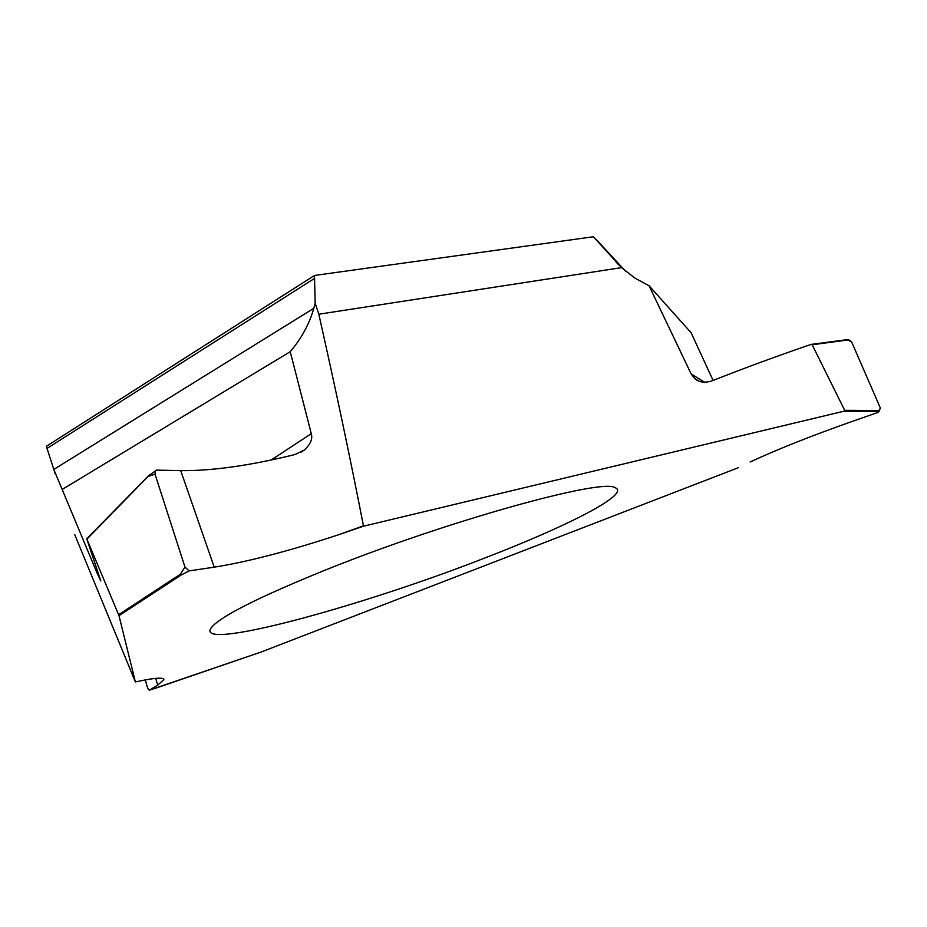 <?xml version="1.0" encoding="UTF-8"?>
<svg xmlns="http://www.w3.org/2000/svg" width="927" height="927" viewBox="0 0 927 927"><rect width="100%" height="100%" fill="white"/><g stroke="black" fill="none" stroke-linecap="round" stroke-linejoin="round"><path stroke-width="1.39" d="M315.157 303.164L318.818 314.218L621.53 267.636L593.384 236.756L314.496 275.458L315.157 303.164L313.801 308.32L53.801 469.433L46.35 446.293L314.496 275.458M318.818 314.218C335.736 389.363 350.615 459.896 363.442 525.841L338.795 534.67L363.523 526.2L843.929 411.206L844.671 410.313L812.179 344.751L810.87 344.485C778.286 355.609 745.146 367.799 711.461 381.067C704.288 383.083 698.691 382.225 694.659 378.483L691.136 373.917L649.085 285.783L635.03 278.181L621.53 267.636M338.749 534.694C289.201 551.02 247.706 561.843 214.241 567.162L189.154 570.905L181.275 574.949L119.004 615.679L86.756 538.772L100.811 580.928L97.462 573.975L53.801 469.433M313.801 308.32C309.433 323.836 301.576 338.297 290.232 351.704L311.298 433.662C312.816 438.969 310.429 444.462 304.114 450.151L295.168 454.485C250.255 465.563 212.109 470.951 180.707 470.649L156.663 470.116L148.818 475.481M812.179 344.751L848.02 339.966L851.67 342.017L880.407 408.123L878.286 411.345L843.929 411.206M704.578 382.248L691.136 373.917M691.055 332.642L713.083 380.418L691.055 332.642L649.085 285.783M750.128 461.97L750.152 461.959C777.66 449.271 810.847 436.049 849.735 422.306C810.847 436.049 777.66 449.259 750.152 461.97M55.493 474.682L46.35 446.293M290.232 351.704L62.144 489.479M311.298 433.662L271.113 460.035M98.285 573.442L97.462 573.975M145.296 679.908L147.602 687.996L149.189 690.244L157.729 685.146L163.87 679.595C163.662 677.672 157.822 677.707 146.35 679.711L135.377 681.936L119.004 615.679M135.377 681.936L74.728 534.624M86.929 539.143L149.12 475.354M155.354 470.684L155.029 474.207L148.702 476.2M155.029 474.207L184.983 567.104L189.154 570.905M184.983 567.104L180.267 574.288L181.275 574.949M149.305 690.198L260.904 652.098M849.283 340.163L851.67 342.017L880.407 408.123L878.541 412.225L878.286 411.345M878.541 412.225L849.735 422.306L878.541 412.225L880.407 408.123M261.124 652.029L738.182 467.764L261.124 652.029L157.393 687.614M486.687 557.266C569.433 525.354 631.414 493.407 614.972 487.648C602.144 478.112 446.432 521.229 326.061 569.781C259.409 596.791 221.217 615.991 211.495 627.37C191.796 652.446 359.456 607.301 486.687 557.266M847.22 339.63L848.02 339.966M848.286 340.116L851.635 342.005M214.241 567.162L180.707 470.649M818.587 343.43L819.387 343.79M618.923 265.087L616.015 261.959M595.864 239.143L625.76 271.379M47.034 448.413L314.334 278.54M98.274 527.011L98.053 527.799M180.267 574.288L118.633 614.694M157.729 685.146L155.713 678.379M878.657 410.51L844.671 410.313M847.463 339.606L811.38 344.392M694.659 378.483L698.854 381.032M148.726 475.586L86.756 538.772M304.114 450.151L300.846 452.272M149.27 690.209L157.381 687.614M850.024 340.406L847.776 339.688"/></g></svg>
